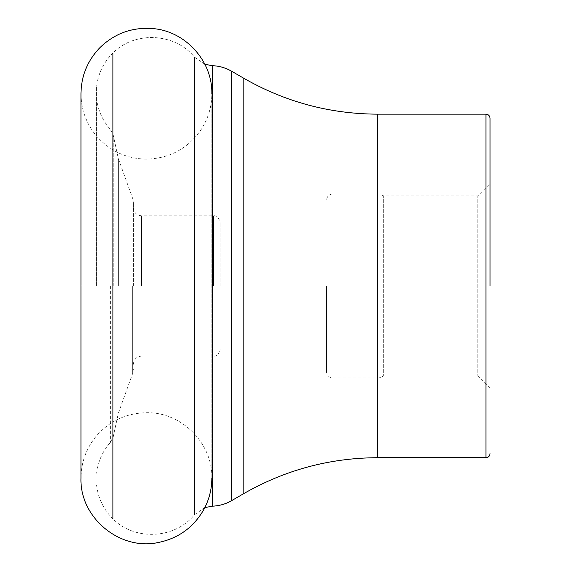 <?xml version="1.0" encoding="UTF-8"?>
<svg xmlns="http://www.w3.org/2000/svg" width="571" height="571" viewBox="0 0 571 571"><rect width="100%" height="100%" fill="white"/><g stroke="black" fill="none" stroke-linecap="round" stroke-linejoin="round"><path stroke-width="0.43" stroke-dasharray="2.85 2.14" d="M326.441 285.935L326.441 371.414L326.441 285.935M220.106 285.935L220.106 222.333L220.106 285.935M133.378 285.935L133.378 202.591L133.378 285.935M118.354 285.935L118.354 158.659L118.354 285.935M96.62 285.935L96.62 86.421L96.62 285.935M204.846 507.59L194.44 514.771C174.862 539.067 134.813 541.08 112.901 518.861L112.901 53.01C103.629 62.275 98.205 73.409 96.62 86.421M326.441 371.414C326.826 375.39 329.01 377.567 332.986 377.959L378.987 377.959L383.698 375.954L477.763 375.954L490.004 388.194L490.032 453.617L490.032 118.247L490.004 388.194L490.004 183.676L477.763 195.91L477.763 375.954L477.763 195.91L383.698 195.91L383.698 375.954L383.698 195.91L378.987 193.912L378.987 377.959L378.987 193.912L332.986 193.912L332.986 377.959L332.986 193.912C329.01 194.297 326.826 196.481 326.441 200.457M146.404 285.935L80.968 285.935L146.404 285.935M213.561 285.935L213.561 215.795L213.561 285.935M141.558 285.935L141.558 215.795L141.558 285.935M132.658 285.935L132.658 373.427L132.658 285.935M113.201 285.935L113.201 135.013L113.201 285.935M110.367 285.935L110.367 442.418L110.367 285.935M194.44 514.771L194.44 57.093C174.862 32.804 134.813 30.791 112.901 53.01M212.326 506.17L212.326 65.694M231.505 500.703L231.505 71.168M243.824 493.572L243.824 78.291M377.51 457.706L377.51 114.157M485.942 457.706L485.942 114.157M220.106 328.875L326.441 328.875M220.106 242.989L326.441 242.989M133.378 364.255C133.864 359.287 136.59 356.561 141.558 356.076L213.561 356.076C216.602 356.568 218.786 354.384 220.106 349.531M133.378 207.616C133.864 212.583 136.59 215.31 141.558 215.795L213.561 215.795C216.602 215.303 218.786 217.487 220.106 222.333M96.62 473.173C98.012 461.496 102.594 451.24 110.367 442.418L113.201 436.851L118.354 413.204L132.658 373.427L133.378 369.273M96.62 98.69C98.012 110.374 102.594 120.624 110.367 129.453L113.201 135.013L118.354 158.659L132.658 198.444L133.378 202.591M112.901 518.861C103.629 509.596 98.205 498.454 96.62 485.443M204.846 64.28L194.44 57.093M146.404 159.145C126.07 158.738 109.261 150.823 95.985 135.42C86.128 123.265 81.125 109.361 80.968 93.708L80.968 478.155C81.125 462.51 86.128 448.606 95.985 436.444C109.261 421.041 126.07 413.133 146.404 412.719C181.371 411.819 212.74 443.189 211.841 478.155L211.841 93.708C211.762 106.756 208.165 118.754 201.056 129.696C187.78 148.674 169.558 158.495 146.404 159.145M211.841 478.155L211.841 93.708"/><path stroke-width="0.86" d="M112.901 53.01L112.901 518.861M490.032 285.935L490.032 118.247C489.79 115.763 488.426 114.4 485.942 114.157L485.942 457.706C488.405 457.485 489.768 456.122 490.032 453.617M194.44 57.093L194.44 514.771M243.824 78.291L243.824 493.572C285.236 469.883 329.795 457.928 377.51 457.706L377.51 114.157C329.795 113.943 285.236 101.988 243.824 78.291L231.505 71.168C225.559 67.763 219.171 65.936 212.326 65.694L212.326 506.17L204.846 507.59M231.505 71.168L231.505 500.703C225.559 504.107 219.171 505.927 212.326 506.17M212.326 65.694L204.846 64.28M243.824 493.572L231.505 500.703M377.51 457.706L485.942 457.706M377.51 114.157L485.942 114.157M211.841 93.708C212.576 60.94 185.147 30.841 152.436 28.55C132.151 27.087 114.685 33.411 100.039 47.529C87.584 60.405 81.225 75.793 80.968 93.708L80.968 478.155C79.64 517.669 119.939 551.108 158.595 542.45C178.502 538.253 193.54 527.354 203.711 509.739C209.086 499.896 211.798 489.368 211.841 478.155"/></g></svg>
